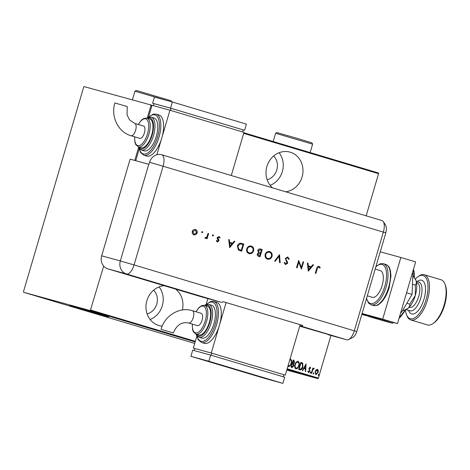 <?xml version="1.0" encoding="UTF-8"?>
<svg xmlns="http://www.w3.org/2000/svg" width="470" height="470" viewBox="0 0 470 470"><rect width="100%" height="100%" fill="white"/><g stroke="black" fill="none" stroke-linecap="round" stroke-linejoin="round"><path stroke-width="0.7" d="M164.277 285.719A20.369 18.354 105.4 0 0 146.176 303.896A20.369 18.354 105.4 0 0 158.707 325.446A20.369 18.354 105.4 0 0 159.066 325.551A20.369 18.354 105.4 0 0 162.203 326.092M182.36 309.977A20.369 18.354 105.4 0 0 175.539 289.085M150.118 319.506A20.369 18.354 105.4 0 0 159.077 286.894M285.801 191.819A20.369 18.354 105.4 0 0 302.856 173.148A20.369 18.354 105.4 0 0 290.243 152.204A20.369 18.354 105.4 0 0 289.89 152.104A20.369 18.354 105.4 0 0 268.252 163.014A20.369 18.354 105.4 0 0 272.535 187.853M270.15 185.339A20.369 18.354 105.4 0 0 279.11 152.726M108.764 316.927L69.689 305.341L108.764 316.927M273.675 155.981A13.935 12.555 -74.6 0 1 276.877 169.647A13.935 12.555 -74.6 0 1 267.142 179.763M153.643 290.154A13.935 12.555 -74.6 0 1 156.839 303.82A13.935 12.555 -74.6 0 1 147.11 313.931M316.11 369.855L317.467 369.314L318.308 370.507L318.155 372.493L315.863 374.755L315.164 371.6L316.11 369.855M311.322 373.298L312.873 368.039L313.202 368.139L312.973 368.915L313.984 368.269L314.26 368.551L312.773 369.843L311.657 373.397L311.322 373.298M310.153 367.123L310.682 368.098L310.318 368.48L309.953 367.769L309.342 368.357L309.748 371.277L308.461 372.546L307.85 371.588L308.22 371.165L308.643 371.893L309.407 371.206L309.002 368.286L310.153 367.123M299.889 369.884L298.697 369.526L300.818 362.329L302.739 363.187L302.886 366.958C302.486 368.903 301.487 369.878 299.889 369.884L299.948 369.896M291.059 367.24L293.174 360.044L293.903 360.261L294.561 362.399L293.685 363.804L293.903 365.872L292.087 367.552L291.059 367.24M287.17 368.762L318.402 378.097L330.951 335.468M366.159 215.836L378.567 173.683L243.683 133.368M151.834 105.915L150.911 105.638L150.823 104.945L84.112 86.621L83.666 87.162L23.5 291.582L23.588 292.275L90.299 310.599L103.682 266.108M134.778 160.446L138.574 147.556M147.351 117.741L150.911 105.638M90.745 310.059L195.32 341.314M290.049 358.986L290.466 359.033C291.747 360.085 292.046 361.542 291.371 363.416C290.924 365.337 289.89 366.4 288.269 366.612L287.863 366.406M295.013 364.544C295.46 362.623 296.488 361.548 298.109 361.318C299.384 362.364 299.69 363.827 299.014 365.701C298.567 367.622 297.534 368.686 295.912 368.891C294.655 367.846 294.355 366.394 295.013 364.544M306.052 363.892L305.676 371.611L305.312 371.5L305.459 369.038L303.843 368.551L302.633 370.701L302.269 370.595L306.135 363.915M310.229 372.416L310.735 371.917L310.893 372.616L310.382 373.115L310.229 372.416M313.302 373.339L313.807 372.839L313.966 373.538L313.455 374.038L313.302 373.339M318.284 374.825L318.789 374.326L318.948 375.025L318.437 375.524L318.284 374.825M23.588 292.275L194.703 343.417M286.782 370.078L317.955 378.644L286.988 369.385M195.138 341.937L90.299 310.599M150.823 104.945L169.952 110.227L243.983 132.352L231.275 175.527M243.865 132.757L378.479 172.989L378.567 173.683M318.402 378.097L317.955 378.644M73.432 306.328L107.142 316.251M78.543 307.785L102.061 314.706M290.284 358.986C291.565 360.032 291.87 361.495 291.194 363.369L291.371 363.416M291.194 363.369C290.748 365.29 289.714 366.353 288.092 366.559M288.069 365.719L288.474 365.866C289.814 365.742 290.671 364.89 291.042 363.316C291.57 361.806 291.312 360.625 290.266 359.773L289.826 359.75M290.266 359.773L289.843 359.685M288.087 365.654L288.474 365.866M293.174 360.049L293.903 360.261M293.726 360.214L294.561 362.399M294.385 362.346L293.685 363.804M293.503 363.751L293.903 365.872M293.721 365.819L291.905 367.499M291.923 366.7L293.568 365.772L293.292 364.285L292.616 363.991L292.217 363.88L291.429 366.553L292.023 366.729M292.657 363.204L294.226 362.311L293.75 361.019L293.292 360.884L292.61 363.187M293.292 360.884L292.434 363.14M291.429 366.553L291.976 366.718M292.393 363.927L291.606 366.6M297.927 361.265C299.208 362.317 299.507 363.78 298.832 365.648L299.014 365.701M298.832 365.648C298.385 367.569 297.351 368.639 295.73 368.844M297.904 362.059L297.727 362.012C296.394 362.164 295.536 363.028 295.166 364.591C294.643 366.095 294.896 367.264 295.936 368.098L296.112 368.151C297.457 368.028 298.309 367.176 298.679 365.601C299.214 364.086 298.955 362.905 297.904 362.059C296.57 362.217 295.718 363.075 295.348 364.638C294.819 366.142 295.078 367.311 296.112 368.151M300.818 362.329L301.593 362.558M301.417 362.511L302.739 363.187M302.557 363.134L302.886 366.958M302.709 366.911C302.31 368.85 301.311 369.825 299.713 369.831M300.935 363.163L299.249 368.885L300.859 369.167L302.557 366.859L302.339 363.804L300.753 363.116L299.067 368.838L299.754 369.038M305.941 364.086L305.494 371.559M302.457 370.648L303.843 368.551M305.682 365.29L304.049 367.816L305.506 368.245L305.682 365.29L304.231 367.863L305.506 368.245M309.971 367.076L310.682 368.098M309.342 368.357L309.953 367.769M309.166 368.31L309.301 368.862M309.119 368.815L309.853 370.425M309.677 370.372L309.748 371.277M309.571 371.224L308.285 372.493M308.044 371.118L308.643 371.893M310.558 371.87L310.893 372.616M310.711 372.569L310.2 373.068M312.867 368.045L313.202 368.139M313.026 368.086L312.973 368.915M313.801 368.221L314.26 368.551M314.078 368.498L313.778 368.921M312.773 369.843L313.731 368.897M312.597 369.796L311.475 373.345M313.631 372.786L313.966 373.538M313.784 373.486L313.279 373.985M317.285 369.261L318.308 370.507M318.131 370.46L318.155 372.493M317.978 372.446L315.687 374.707M317.274 369.955L315.317 371.658L316.052 374.108L317.82 372.399L317.274 369.955L315.499 371.705L316.052 374.108M318.613 374.279L318.948 375.025M318.766 374.978L318.261 375.477M416.949 282.693A12.86 5.575 106.6 0 1 417.002 282.705A12.86 5.575 106.6 0 1 418.682 296.57A12.86 5.575 106.6 0 1 409.687 307.368A12.86 5.575 106.6 0 1 409.634 307.356A12.86 5.575 106.6 0 1 409.582 307.339M380.236 270.597A13.935 6.045 106.6 0 1 380.295 270.614A13.935 6.045 106.6 0 1 382.11 285.631A13.935 6.045 106.6 0 1 372.369 297.334A13.935 6.045 106.6 0 1 372.311 297.316A13.935 6.045 106.6 0 1 372.258 297.299M362.1 313.508L382.686 319.165L400.845 257.472L380.259 251.814M362.006 313.843L397.497 323.589L415.65 261.896L400.845 257.472M382.686 319.165L397.497 323.589M406.562 292.775L412.049 294.414L412.883 273.522L412.284 273.346M401.38 312.597L400.781 312.421L401.38 312.597L412.049 294.414M412.801 275.567L415.915 280.22C416.573 282.247 416.397 283.886 415.374 285.137L412.454 284.262M415.374 285.137L415.31 295.454L409.781 304.137L406.861 303.262M409.781 304.137C409.946 305.788 409.2 307.315 407.531 308.714L402.297 311.04M415.486 279.262A17.149 7.438 106.6 0 1 415.509 279.309A17.149 7.438 106.6 0 1 415.915 280.22A17.149 7.438 106.6 0 1 415.31 295.454A17.149 7.438 106.6 0 1 407.531 308.714A17.149 7.438 106.6 0 1 406.521 309.372A17.149 7.438 106.6 0 1 406.456 309.407M232.08 175.762L381.91 220.547A10.722 4.647 106.6 0 1 382.821 221.064A10.722 4.647 106.6 0 1 383.367 232.057L354.315 330.774A10.722 4.647 106.6 0 1 347.765 339.863A10.722 4.647 106.6 0 1 346.807 339.822L299.701 326.192M202.74 232.321L202.024 232.762L201.665 231.998L202.382 231.563L202.74 232.321L201.847 232.715M213.456 235.523L212.74 235.964L212.375 235.206L213.092 234.765L213.456 235.523L212.563 235.917M229.677 247.655L228.72 239.536L229.354 239.724L229.63 242.32L232.568 243.196L234.23 241.18L234.865 241.374L229.677 247.655M253.583 250.845C252.731 253.107 251.233 254.041 249.094 253.659C247.044 252.842 246.262 251.238 246.762 248.847C247.631 246.591 249.129 245.669 251.274 246.074C253.295 246.891 254.064 248.483 253.583 250.845L253.406 250.798C252.549 253.06 251.056 253.994 248.918 253.606M272.018 256.356C271.166 258.618 269.668 259.552 267.536 259.17C265.48 258.353 264.704 256.749 265.203 254.358C266.067 252.102 267.571 251.18 269.709 251.585C271.731 252.402 272.5 253.994 272.018 256.356L271.842 256.309C270.984 258.571 269.492 259.505 267.354 259.117M287.763 256.984L289.273 259.146L288.615 259.346L287.546 257.719L285.919 258.559L285.942 259.334L287.546 262.131L287.587 263.335L285.496 264.539L284.127 262.8L284.785 262.519L285.778 263.817L287 263.188L285.343 258.377L287.763 256.984M308.326 271.161L307.368 263.041L308.003 263.229L308.285 265.826L311.216 266.702L312.885 264.692L313.519 264.88L308.326 271.161M381.91 220.547A10.722 4.647 106.6 0 1 381.957 220.559A10.722 4.647 106.6 0 1 383.367 232.057L354.315 330.774A10.722 4.647 106.6 0 1 346.807 339.822L328.154 334.699M317.291 268.629L315.881 273.417L315.299 273.246L316.733 268.382C316.98 266.889 317.732 266.202 318.983 266.314L320.305 267.612L319.8 268.065L318.736 267.042L317.115 268.582L315.705 273.364M303.05 261.755L303.632 261.925L301.393 269.087L298.779 262.142L297.116 267.806L296.535 267.636L298.65 260.439L301.387 267.407L303.05 261.755L303.632 261.925M279.55 254.728L280.173 262.742L279.55 262.56L279.057 256.238L275.232 261.267L274.609 261.079L279.462 254.705M262.19 249.541L260.075 256.738L258.811 256.362C257.584 256.079 257.072 255.28 257.278 253.959L258.476 252.654L257.772 250.439C258.312 249.159 259.199 248.683 260.439 249.018L262.19 249.541L259.892 256.685M241.48 243.354L243.754 244.03L241.633 251.227L238.349 249.964L237.403 245.945C238.208 243.666 239.659 242.831 241.745 243.431L241.562 243.378M217.31 241.95L216.317 240.84L216.846 240.505L217.504 241.304L218.327 240.781L217.152 238.513L217.169 237.638L219.008 236.533L220.148 237.65L219.619 238.02L218.844 237.186L217.763 237.785L218.938 240.053L218.914 240.928L217.31 241.95M208.621 233.531L207.076 238.789L206.495 238.613L206.724 237.838L205.314 238.361L204.855 238.032L206.888 236.898L208.04 233.355L208.621 233.531L206.894 238.737M195.943 234.612L193.881 234.947L192.336 233.543L192.242 231.475C192.864 229.854 193.946 229.196 195.485 229.501C196.942 230.089 197.494 231.234 197.142 232.944L195.943 234.612L193.705 234.894M299.819 325.798L300.536 325.992A10.722 4.647 -73.4 0 0 302.815 325.487L223.226 301.699A10.722 4.647 106.6 0 1 220.947 302.204L202.3 297.081L107.9 268.869A10.722 9.659 -74.6 0 1 101.673 255.821L130.125 159.166L148.961 164.341L149.566 162.285A10.71 9.653 -74.6 0 1 161.833 154.771L232.168 175.792A10.722 4.647 -73.4 0 0 232.033 175.751A10.722 4.647 -73.4 0 0 231.992 175.733L231.798 175.686M318.807 266.267L320.305 267.612M320.123 267.559L319.706 267.935M317.115 268.582L318.736 267.042M307.374 263.047L308.003 263.229M307.827 263.182L308.285 265.826M308.103 265.773L311.216 266.702M312.879 264.692L313.519 264.88M313.337 264.833L308.232 271.008M308.373 266.654L308.526 269.698L310.688 267.348L308.373 266.654L308.702 269.745M303.456 261.878L301.358 268.999M296.934 267.753L298.779 262.142M298.632 260.503L301.387 267.407M287.587 256.931L289.273 259.146M289.091 259.093L288.598 259.246M285.919 258.559L287.546 257.719M285.742 258.512L285.942 259.334M285.766 259.287L287.546 262.131M287.37 262.084L287.587 263.335M287.411 263.282L285.319 264.487M284.608 262.466L285.778 263.817M279.38 254.816L279.991 262.689M275.056 261.214L279.057 256.238M269.527 251.538C271.548 252.355 272.324 253.947 271.842 256.309M267.618 258.394L267.542 258.371C265.873 257.707 265.227 256.414 265.603 254.482C266.326 252.643 267.571 251.908 269.334 252.284L269.516 252.331C267.753 251.955 266.508 252.69 265.779 254.534C265.409 256.461 266.055 257.76 267.724 258.424L267.677 258.406M267.542 258.371L267.724 258.424C269.48 258.764 270.72 258.018 271.437 256.185C271.813 254.27 271.166 252.983 269.516 252.331M260.286 248.971L262.013 249.488M260.386 249.805L258.171 250.563L258.853 252.167L260.603 252.778L261.391 250.105L260.286 249.782M257.683 254.07L258.741 255.539L259.71 255.827L260.386 253.518L257.683 254.07L258.917 255.592L259.71 255.827M259.998 253.4L257.86 254.123M258.853 252.167L260.603 252.778M258.171 250.563L259.035 252.22M260.562 249.858L258.353 250.616M251.092 246.027C253.113 246.844 253.882 248.436 253.406 250.798M249.182 252.883L249.106 252.86C247.437 252.196 246.791 250.904 247.167 248.971C247.89 247.132 249.135 246.398 250.898 246.774L251.08 246.821C249.317 246.445 248.072 247.179 247.343 249.024C246.967 250.951 247.62 252.249 249.288 252.913L249.235 252.895M249.106 252.86L249.288 252.913C251.045 253.254 252.278 252.508 253.001 250.675C253.371 248.759 252.731 247.473 251.08 246.821M241.568 243.378L243.754 244.03M243.572 243.977L241.457 251.174M242.032 244.324L240.129 243.954L237.808 246.074L238.707 249.335L240.634 250.128L241.269 250.316L242.955 244.594L241.739 244.236M238.707 249.335L241.269 250.316M237.808 246.074L238.883 249.382M240.129 243.954L237.984 246.121M242.209 244.371L240.305 244.001M228.72 239.541L229.354 239.724M229.172 239.677L229.63 242.32M229.454 242.267L232.568 243.196M234.23 241.186L234.865 241.374M234.689 241.322L229.577 247.502M229.718 243.149L229.877 246.192L232.033 243.842L229.718 243.149L230.053 246.239M216.67 240.458L217.504 241.304M218.826 236.481L220.148 237.65M219.972 237.597L219.561 237.885M217.763 237.785L218.844 237.186M217.581 237.732L217.775 238.331M217.592 238.284L218.333 239.089M218.15 239.042L218.938 240.053M218.756 240L218.914 240.928M218.738 240.875L217.134 241.897M212.916 234.712L213.274 235.476M205.132 238.314L206.724 237.838M205.161 237.514L205.613 237.75M208.04 233.361L208.445 233.478M202.2 231.51L202.564 232.274M195.303 229.454C196.76 230.036 197.312 231.181 196.959 232.891L197.142 232.944M196.959 232.891L195.761 234.565M195.297 230.147L192.641 231.598L194.075 234.301L196.56 232.762L195.297 230.147L192.823 231.645L194.075 234.301M161.657 329.482L173.377 332.96L161.657 329.482M192.377 310.682A6.433 2.791 106.6 0 1 192.4 310.688L201.195 313.32A6.433 2.791 106.6 0 1 202.047 320.217A6.433 2.791 106.6 0 1 197.512 325.639L188.717 323.013A6.433 2.791 106.6 0 1 188.699 323.007L188.499 322.949C181.632 321.703 176.591 325.034 173.377 332.96M198.698 334.946A15.005 6.51 -73.4 0 0 198.757 334.963A15.005 6.51 -73.4 0 0 198.822 334.981A15.005 6.51 -73.4 0 0 209.314 322.379A15.005 6.51 -73.4 0 0 207.352 306.205A15.005 6.51 -73.4 0 0 207.293 306.187M201.777 338.1A17.149 7.438 -73.4 0 0 201.847 338.124A17.149 7.438 -73.4 0 0 201.918 338.147A17.149 7.438 -73.4 0 0 213.909 323.742A17.149 7.438 -73.4 0 0 211.67 305.259A17.149 7.438 -73.4 0 0 211.6 305.241M204.238 343.312A21.438 9.294 -73.4 0 0 204.321 343.341A21.438 9.294 -73.4 0 0 204.409 343.364A21.438 9.294 -73.4 0 0 219.425 325.264A21.438 9.294 -73.4 0 0 216.6 302.257A21.438 9.294 -73.4 0 0 216.511 302.234M226.111 302.562L211.253 353.023L285.29 375.154L211.735 353.176L193.323 348.1L211.253 353.023M207.887 298.62L206.183 304.407M196.854 336.109L193.323 348.1M285.29 375.154L300.142 324.688M283.316 376.799L283.915 374.755M211.13 355.226L211.735 353.176M194.098 350.532L194.697 348.499M282.87 383.379L284.685 377.21L210.648 355.079L192.718 350.156L190.902 356.325L264.939 378.45L282.87 383.379L208.833 361.254L210.648 355.079M208.833 361.254L190.902 356.325M134.726 123.404A6.433 2.791 106.6 0 1 134.755 123.416L129.55 119.879L127.059 114.892L127.241 106.578L114.897 102.948C110.567 116.401 118.076 132.193 131.071 135.736A6.433 2.791 106.6 0 1 131.042 135.73M144.396 132.945A6.433 2.791 106.6 0 1 139.866 138.368L131.071 135.736A6.433 2.791 106.6 0 0 131.095 135.748A6.433 2.791 106.6 0 0 135.601 130.313A6.433 2.791 106.6 0 0 134.755 123.416L143.55 126.042A6.433 2.791 106.6 0 1 144.396 132.945M141.053 147.668A15.005 6.51 -73.4 0 0 141.112 147.692A15.005 6.51 -73.4 0 0 141.17 147.709A15.005 6.51 -73.4 0 0 151.663 135.107A15.005 6.51 -73.4 0 0 149.707 118.934A15.005 6.51 -73.4 0 0 149.648 118.916M144.131 150.829A17.149 7.438 -73.4 0 0 144.202 150.852A17.149 7.438 -73.4 0 0 144.267 150.87A17.149 7.438 -73.4 0 0 156.263 136.47A17.149 7.438 -73.4 0 0 154.025 117.988A17.149 7.438 -73.4 0 0 153.954 117.964M146.587 156.04A21.438 9.294 -73.4 0 0 146.675 156.064A21.438 9.294 -73.4 0 0 146.758 156.087A21.438 9.294 -73.4 0 0 161.78 137.986A21.438 9.294 -73.4 0 0 158.954 114.986A21.438 9.294 -73.4 0 0 158.866 114.956M135.713 160.699L139.202 148.831M156.845 154.753L169.952 110.227M148.538 117.13L152.016 105.298M153.396 105.68L153.996 103.641L171.033 108.323L243.213 129.896L242.614 131.941M171.033 108.323L170.428 110.368M153.996 103.653L152.621 103.241L154.436 97.073L172.373 101.996L246.403 124.127L244.588 130.296L243.207 129.914M152.621 103.241L170.557 108.165L244.588 130.296M172.373 101.996L170.557 108.165M405.44 309.918A22.513 9.764 -73.4 0 0 406.509 314.642A22.513 9.764 -73.4 0 0 410.304 318.672A22.513 9.764 -73.4 0 0 426.073 299.666A22.513 9.764 -73.4 0 0 423.018 275.485A22.513 9.764 -73.4 0 0 417.806 276.83A22.513 9.764 -73.4 0 0 415.351 279.01M417.806 276.83L418.788 276.143A23.582 10.228 106.6 0 1 424.245 274.733A23.582 10.228 106.6 0 1 424.339 274.762A23.582 10.228 106.6 0 1 427.418 300.177A23.582 10.228 106.6 0 1 410.927 319.976A23.582 10.228 106.6 0 1 410.833 319.953A23.582 10.228 106.6 0 1 406.95 315.752L406.509 314.642M444.879 283.939L445.319 285.049A22.513 9.764 106.6 0 1 444.52 305.406A22.513 9.764 106.6 0 1 434.016 322.861L433.04 323.548A23.582 10.228 -73.4 0 0 444.038 305.265A23.582 10.228 -73.4 0 0 444.879 283.939A23.582 10.228 -73.4 0 0 440.995 279.738A23.582 10.228 -73.4 0 0 440.901 279.715M427.395 324.899A23.582 10.228 -73.4 0 0 427.488 324.929A23.582 10.228 -73.4 0 0 427.582 324.958A23.582 10.228 -73.4 0 0 433.04 323.548M376.529 317.832L375.888 318.278L361.929 314.095M375.882 318.266L361.835 314.424M393.543 322.502L392.544 323.243L389.072 322.397L368.944 316.569L384.472 320.834L384.501 320.023M413.506 269.181A32.16 13.947 106.6 0 1 414.376 277.506M405.393 309.941A32.16 13.947 106.6 0 1 405.257 310.171A32.16 13.947 106.6 0 1 399.03 318.372M413.324 269.804L414.352 277.47M405.257 310.171L399.23 317.685M384.472 320.834L392.544 323.26L393.596 322.52M275.602 133.286L276.936 132.564L298.274 138.679L311.898 142.851L312.62 144.184L275.602 133.286L273.182 141.517M165.628 100.145L134.937 91.245L136.271 90.516L138.016 90.963L171.233 100.809L171.791 101.837M134.937 91.245L132.393 99.887M373.409 305.477A21.438 9.294 -73.4 0 0 373.491 305.5A21.438 9.294 -73.4 0 0 373.579 305.529A21.438 9.294 -73.4 0 0 388.572 287.522A21.438 9.294 -73.4 0 0 385.77 264.422A21.438 9.294 -73.4 0 0 385.688 264.399M366.6 298.227A20.369 8.83 -73.4 0 0 370.554 303.502A20.369 8.83 -73.4 0 0 384.818 286.306A20.369 8.83 -73.4 0 0 382.051 264.428A20.369 8.83 -73.4 0 0 375.818 266.907M383.279 263.676A21.438 9.294 106.6 0 1 383.367 263.699A21.438 9.294 106.6 0 1 386.164 286.806A21.438 9.294 106.6 0 1 371.177 304.807A21.438 9.294 106.6 0 1 371.089 304.783L373.491 305.5M356.789 331.562L385.841 232.85L163.113 166.227L134.062 264.939L356.789 331.562C355.614 334.505 354.709 336.12 354.063 336.42L353.029 337.407L347.765 339.863M101.673 255.821L120.326 260.944L148.773 164.288M220.947 302.204L126.553 273.992L107.9 268.869M346.807 339.822L300.536 325.992M134.062 264.939A10.722 4.647 106.6 0 1 126.553 273.992A10.722 9.659 105.4 0 1 120.326 260.944L134.062 264.939M161.833 154.771A10.722 4.647 106.6 0 1 163.113 166.227L149.566 162.285M161.04 329.329C164.647 315.852 179.176 306.722 191.907 310.547L192.4 310.688A6.433 2.791 106.6 0 1 193.252 317.591A6.433 2.791 106.6 0 1 188.746 323.019A6.433 2.791 106.6 0 1 188.717 323.013M213.738 301.405A21.438 9.294 106.6 0 1 213.827 301.429A21.438 9.294 106.6 0 1 216.623 324.529A21.438 9.294 106.6 0 1 201.63 342.536A21.438 9.294 106.6 0 1 201.548 342.507L204.321 343.341M197.071 336.015A20.369 8.83 -73.4 0 0 201.007 341.232A20.369 8.83 -73.4 0 0 215.278 324.03A20.369 8.83 -73.4 0 0 212.511 302.157A20.369 8.83 -73.4 0 0 206.518 304.407M208.827 304.413A17.149 7.438 106.6 0 1 208.892 304.431A17.149 7.438 106.6 0 1 211.13 322.913A17.149 7.438 106.6 0 1 199.139 337.313A17.149 7.438 106.6 0 1 199.069 337.296L201.847 338.124M196.36 334.246A16.08 6.974 -73.4 0 0 198.516 336.009A16.08 6.974 -73.4 0 0 209.785 322.432A16.08 6.974 -73.4 0 0 207.599 305.159A16.08 6.974 -73.4 0 0 204.955 305.488M207.352 306.205L204.497 305.353A15.005 6.51 106.6 0 1 204.579 305.377A15.005 6.51 106.6 0 1 206.536 321.551A15.005 6.51 106.6 0 1 196.043 334.152A15.005 6.51 106.6 0 1 195.984 334.135L198.757 334.963M192.377 324.106A13.935 6.045 -73.4 0 0 195.42 332.848A13.935 6.045 -73.4 0 0 205.184 321.081A13.935 6.045 -73.4 0 0 203.293 306.111A13.935 6.045 -73.4 0 0 196.061 311.78M156.087 114.128A21.438 9.294 106.6 0 1 156.175 114.151A21.438 9.294 106.6 0 1 158.972 137.258A21.438 9.294 106.6 0 1 143.985 155.259A21.438 9.294 106.6 0 1 143.896 155.235L140.712 152.674L139.102 148.356M139.425 148.737A20.369 8.83 -73.4 0 0 143.362 153.954A20.369 8.83 -73.4 0 0 157.626 136.758A20.369 8.83 -73.4 0 0 154.859 114.88A20.369 8.83 -73.4 0 0 148.873 117.13M151.175 117.136A17.149 7.438 106.6 0 1 151.246 117.153A17.149 7.438 106.6 0 1 153.484 135.636A17.149 7.438 106.6 0 1 141.494 150.042A17.149 7.438 106.6 0 1 141.423 150.018L139.185 148.461L138.209 146.822M138.715 146.975A16.08 6.974 -73.4 0 0 140.871 148.737A16.08 6.974 -73.4 0 0 152.133 135.16A16.08 6.974 -73.4 0 0 149.948 117.888A16.08 6.974 -73.4 0 0 147.31 118.217M146.869 118.088A15.005 6.51 106.6 0 1 146.928 118.105A15.005 6.51 106.6 0 1 148.89 134.273A15.005 6.51 106.6 0 1 138.397 146.875A15.005 6.51 106.6 0 1 138.333 146.857L135.76 144.607L134.872 142.14L134.602 136.793M134.731 136.829A13.935 6.045 -73.4 0 0 137.775 145.571A13.935 6.045 -73.4 0 0 147.533 133.803A13.935 6.045 -73.4 0 0 145.641 118.84A13.935 6.045 -73.4 0 0 138.415 124.509M410.081 310.776A15.005 6.51 -73.4 0 0 410.14 310.793A15.005 6.51 -73.4 0 0 410.204 310.811A15.005 6.51 -73.4 0 0 420.697 298.209A15.005 6.51 -73.4 0 0 418.735 282.035A15.005 6.51 -73.4 0 0 418.676 282.018M417.154 281.565A17.578 7.626 106.6 0 1 421.625 280.214A17.578 7.626 106.6 0 1 424.011 299.096A17.578 7.626 106.6 0 1 411.697 313.942A17.578 7.626 106.6 0 1 408.559 310.323M417.002 282.705L416.532 282.564M380.295 270.614L375.178 269.087M372.311 297.316L367.305 295.824M409.634 307.356L409.164 307.215M375.947 266.461L380.353 263.717L383.262 263.67L385.77 264.422C390.453 267.066 389.125 267.924 390.37 270.42L390.981 276.002L389.148 287.711C387.086 294.432 384.243 299.537 380.612 303.027C378.25 304.431 378.785 305.811 373.597 305.529M366.465 298.685L368.574 303.115L371.089 304.783M385.841 232.85C386.164 229.572 388.032 227.621 382.821 221.064M381.957 220.559L232.033 175.751M216.6 302.257L213.721 301.399L210.807 301.44L206.042 304.548M211.67 305.259L208.803 304.407L206.195 304.495L204.45 305.341M204.497 305.353L202.018 305.482L199.133 307.38L195.937 311.745M192.254 324.071L192.518 329.411L193.417 331.902L195.984 334.135M195.855 334.094L196.848 335.756L199.069 337.296M196.754 335.633L198.334 339.91L201.548 342.507M148.397 117.271L153.167 114.163L156.069 114.122L158.954 114.986M146.804 118.07L148.549 117.224L151.158 117.13L154.025 117.988M138.286 124.468L141.452 120.138L143.567 118.558L146.852 118.082L149.707 118.934M138.333 146.857L141.112 147.692M141.423 150.018L144.202 150.852M143.896 155.235L146.675 156.064M440.995 279.738L424.339 274.762M418.735 282.035L416.261 281.295M410.14 310.793L406.121 309.589M427.488 324.929L410.833 319.953M312.62 144.184L310.153 152.568"/></g></svg>
